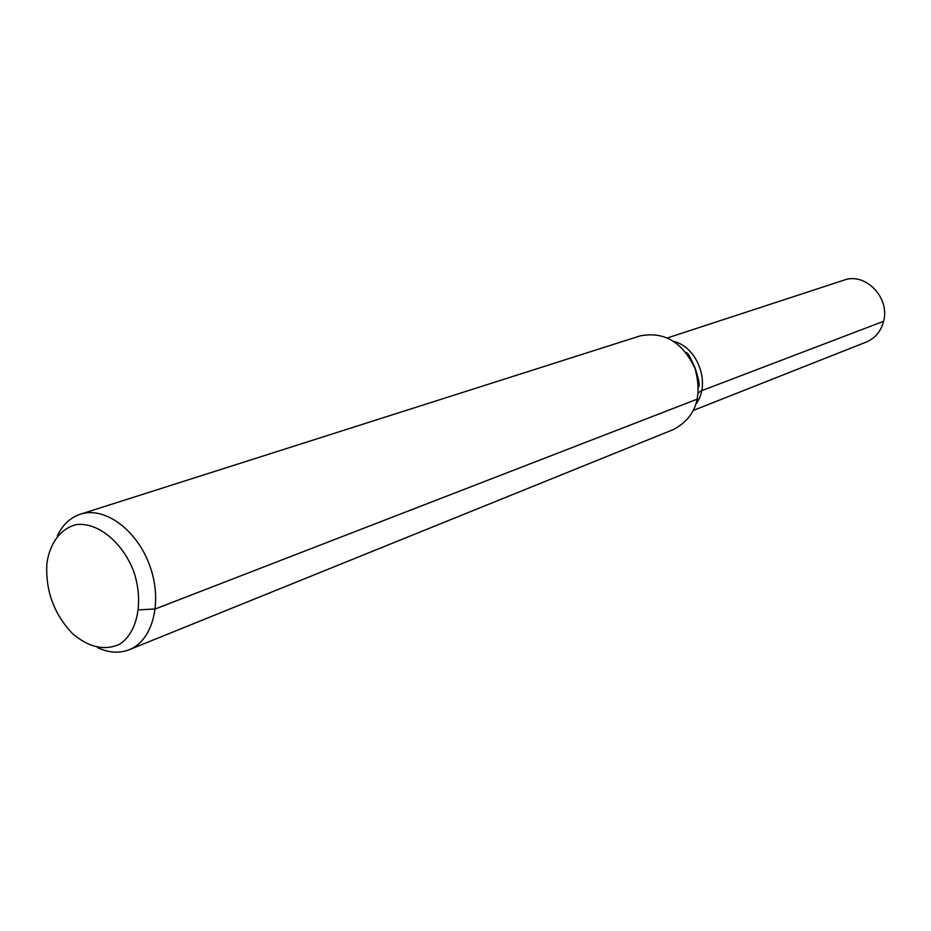 <?xml version="1.0" encoding="UTF-8"?>
<svg xmlns="http://www.w3.org/2000/svg" width="931" height="931" viewBox="0 0 931 931"><rect width="100%" height="100%" fill="white"/><g stroke="black" fill="none" stroke-linecap="round" stroke-linejoin="round"><path stroke-width="1.4" d="M673.997 341.444C697.808 347.379 710.912 383.665 696.388 403.449C710.9 383.665 697.808 347.391 673.997 341.444M46.864 563.872L47.016 562.44C50.216 542.436 61.039 528.331 76.412 524.595C97.708 522.023 122.345 541.912 133.75 571.506C143.874 601.554 137.625 632.603 119.599 644.229C104.516 650.92 88.922 647.476 72.804 633.883C54.114 614.379 45.468 591.045 46.864 563.872M57.303 535.965C62.563 524.851 70.244 517.601 80.345 514.215C104.493 506.127 136.962 529.692 149.786 565.722C162.925 601.624 152.998 640.493 129.258 649.698C119.319 653.539 108.776 652.875 97.627 647.685M80.345 514.215L639.981 335.94C664.35 331.145 682.737 342.119 695.143 368.851C702.672 397.351 695.527 417.53 673.718 429.412L129.258 649.698M667.562 337.895L843.917 280.161C865.283 271.992 890.222 297.606 883.612 321.288C880.959 331.343 875.175 338.267 866.261 342.061L693.688 410.28M138.719 609.875L155.326 608.932L697.517 399.038M701.66 390.694L883.612 321.288L701.66 390.694L698.413 392.696M689.301 357.039C694.398 364.475 697.366 372.691 698.192 381.675M686.054 352.523C689.627 352.232 701.753 382.432 698.576 387.215"/></g></svg>
